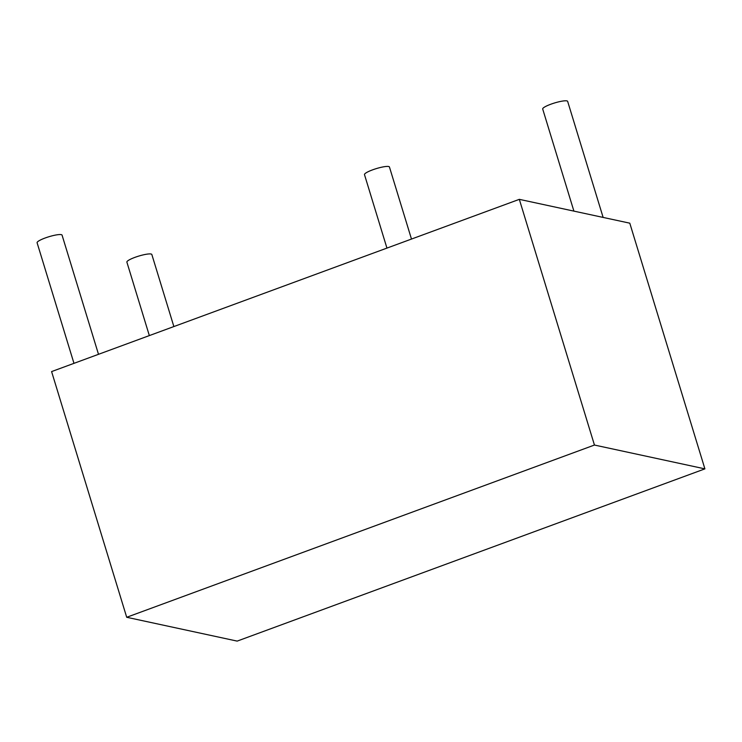 <?xml version="1.0" encoding="UTF-8"?>
<svg xmlns="http://www.w3.org/2000/svg" width="742" height="742" viewBox="0 0 742 742"><rect width="100%" height="100%" fill="white"/><g stroke="black" fill="none" stroke-linecap="round" stroke-linejoin="round"><path stroke-width="1.11" d="M594.444 445.042L519.326 199.348L51.597 371.584L126.706 617.279L594.444 445.042L704.9 468.87L237.171 641.107L126.706 617.279M519.326 199.348L629.782 223.175L704.9 468.87M173.869 326.554L151.841 254.506A13.05 2.309 163 0 0 151.053 254.014A13.05 2.309 163 0 0 136.788 256.713A13.05 2.309 163 0 0 126.882 262.13L149.337 335.588M411.485 239.063L389.448 167.006A13.05 2.309 163 0 0 388.66 166.514A13.05 2.309 163 0 0 374.395 169.222A13.05 2.309 163 0 0 364.489 174.639L386.944 248.097M603.135 217.434L567.658 101.385A13.05 2.309 163 0 0 566.869 100.893A13.05 2.309 163 0 0 552.595 103.602A13.05 2.309 163 0 0 542.699 109.018L573.909 211.127M98.501 354.314L62.068 235.14A13.05 2.309 163 0 0 61.271 234.648A13.05 2.309 163 0 0 47.006 237.347A13.05 2.309 163 0 0 37.1 242.764L73.968 363.348"/></g></svg>
